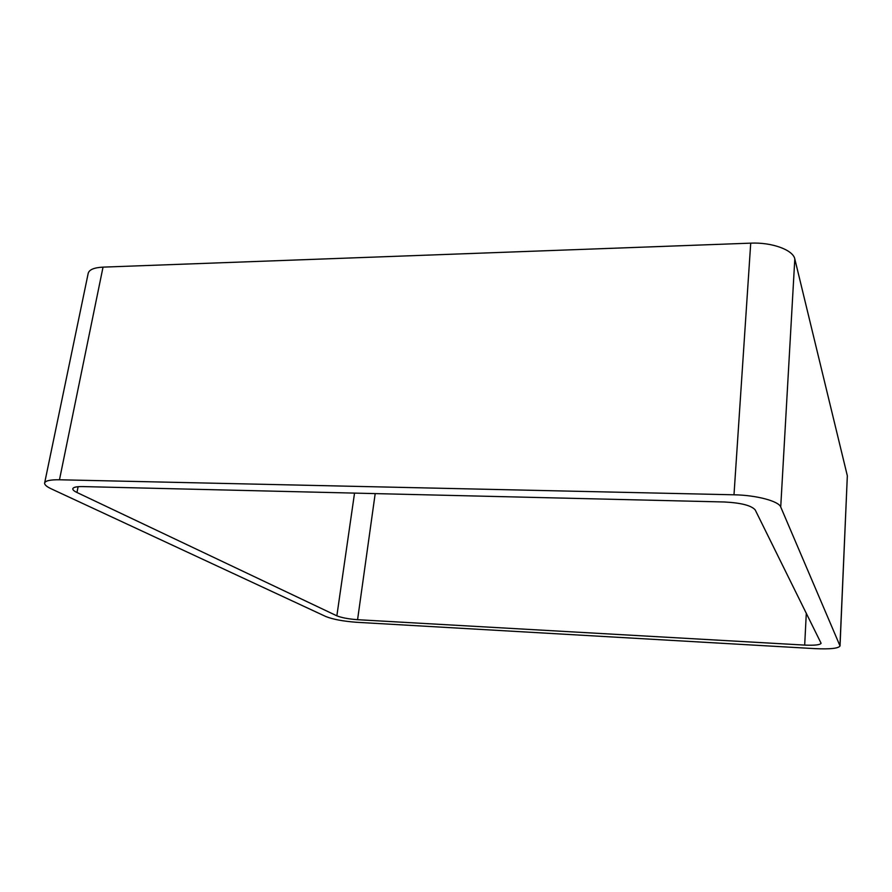 <?xml version="1.0" encoding="UTF-8"?>
<svg xmlns="http://www.w3.org/2000/svg" width="892" height="892" viewBox="0 0 892 892"><rect width="100%" height="100%" fill="white"/><g stroke="black" fill="none" stroke-linecap="round" stroke-linejoin="round"><path stroke-width="1.34" d="M847.333 475.782L794.805 258.959C793.166 249.938 771.881 242.145 750.718 243.148L103.037 267.132L59.474 479.773L733.993 494.792C756.226 495.138 778.805 501.137 780.723 506.99L840.03 645.953L847.333 475.782L839.963 645.585M59.474 479.773C50.298 479.651 45.358 480.732 44.633 483.007C44.388 484.702 46.607 486.653 51.29 488.849L325.892 616.562C333.095 619.394 343.364 621.3 356.688 622.293L815.221 648.651C830.24 649.32 838.513 648.417 840.03 645.953M103.037 267.132C94.151 267.589 89.2 269.64 88.208 273.298L44.633 483.007M336.853 615.826L76.957 492.484C74.025 491.079 72.642 489.831 72.798 488.749C73.289 487.21 76.656 486.486 82.878 486.586L724.416 501.984C741.129 502.854 751.399 505.496 755.201 509.912L821.097 643.277C820.127 644.916 814.652 645.529 804.684 645.094L357.569 619.695C348.56 619.026 341.647 617.732 336.853 615.826L354.537 493.109M750.718 243.148L733.993 494.792M794.805 258.959L780.723 506.99M78.117 486.697L76.957 492.484M806.301 613.194L804.684 645.094M375.197 493.599L357.569 619.695"/></g></svg>
